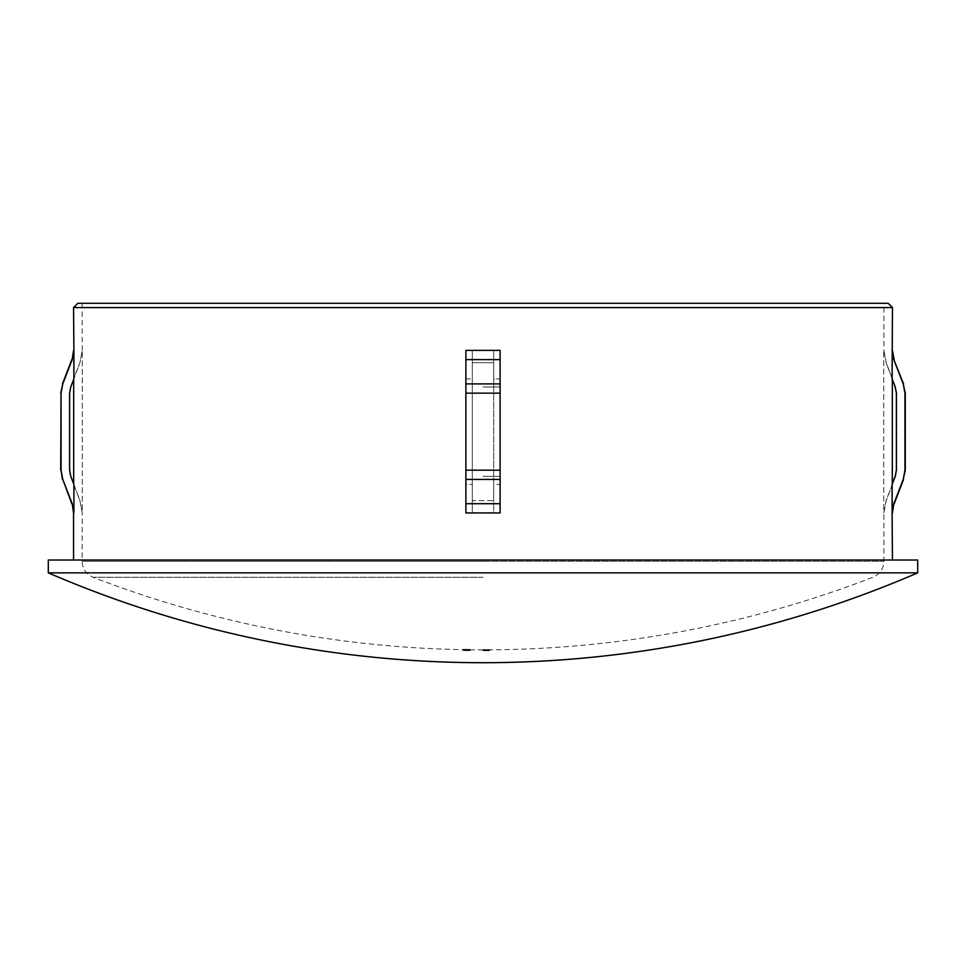 <?xml version="1.0" encoding="UTF-8"?>
<svg xmlns="http://www.w3.org/2000/svg" width="966" height="966" viewBox="0 0 966 966"><rect width="100%" height="100%" fill="white"/><g stroke="black" fill="none" stroke-linecap="round" stroke-linejoin="round"><path stroke-width="0.72" stroke-dasharray="4.83 3.62" d="M888.177 303.3L77.823 303.3M73.549 307.574L892.451 307.574M483.519 650.686L487.444 650.686L483.519 650.686L483.519 649.828L487.009 649.84A1083.635 1083.635 0 0 0 489.967 649.828A1083.635 1083.635 0 0 1 483 649.852L483 649.864A1083.647 1083.647 0 0 0 485.524 649.864L485.089 649.852A1083.647 1083.647 0 0 1 483 649.864A1083.647 1083.647 0 0 0 487.963 649.852A1083.647 1083.647 0 0 1 487.106 649.852L485.693 649.852A1083.647 1083.647 0 0 1 483 649.852A1083.647 1083.647 0 0 0 485.693 649.852L484.932 649.864A1083.647 1083.647 0 0 1 483 649.864A1083.635 1083.635 0 0 0 483.857 649.852L487.045 649.804A1083.598 1083.598 0 0 0 487.963 649.804A1083.598 1083.598 0 0 1 483 649.816A1083.586 1083.586 0 0 0 489.967 649.78A1083.598 1083.598 0 0 1 483 649.804A1083.586 1083.586 0 0 0 487.963 649.78A1083.574 1083.574 0 0 1 487.069 649.78L484.57 649.78A1083.635 503.805 -90 0 1 484.28 649.78L485.536 649.732A1083.526 1083.526 0 0 1 483 649.744A1083.538 1083.538 0 0 0 485.33 649.744L484.799 649.792A1083.574 1083.574 0 0 1 483 649.792L487.444 649.828L483.519 649.828L483.519 650.698L487.444 649.828L483 650.686A1084.456 1084.456 0 0 0 487.963 650.649A1084.456 1084.456 0 0 1 487.045 650.661L483 650.698L483.857 650.71L483.857 649.852M483.857 650.71A1084.492 1084.492 0 0 1 483 650.71L483 650.686A1084.444 1084.444 0 0 0 489.967 650.637A1084.444 1084.444 0 0 1 483 650.661L483 650.661A1084.432 1084.432 0 0 0 484.799 650.649L485.33 650.601A1084.395 1084.395 0 0 1 483 650.601A1084.383 1084.383 0 0 0 485.536 650.589L484.28 650.637A1084.492 504.204 90 0 0 484.57 650.637L487.069 650.637A1084.432 1084.432 0 0 0 487.963 650.637L487.963 650.637A1084.444 1084.444 0 0 1 483 650.649L483.857 650.673A1084.456 1084.456 0 0 1 483 650.673L483 649.852A1083.647 1083.647 0 0 0 486.949 649.852L486.949 650.71A1084.504 1084.504 0 0 0 487.818 650.71M892.451 512.946L892.318 483.857M892.318 379.457L892.101 350.368L893.828 359.618L903.222 383.9L905.287 393.15M892.318 378.889L896.376 393.15L896.376 470.164L895.228 476.335L892.101 484.425L892.318 378.889L886.063 362.709L892.318 378.889M917.7 560.014L48.3 560.014M500.11 393.15L500.11 470.164L465.89 470.164L500.11 470.164L500.11 512.946L500.11 378.889L493.698 378.889L493.698 350.368L472.302 350.368L493.698 350.368L493.698 362.709L472.302 362.709L472.302 350.368L472.302 512.946L472.302 350.368L472.302 362.709L493.698 362.709L493.698 484.425L500.11 484.425L500.11 350.368L500.11 393.15L465.89 393.15L465.89 378.889L472.302 378.889L472.302 362.709L472.302 378.889L465.89 378.889L465.89 350.368L465.89 393.15L465.89 350.368L500.11 350.368L500.11 378.889L493.698 378.889L493.698 484.425L500.11 484.425L500.11 512.946L472.302 512.946L472.302 484.425L465.89 484.425L465.89 393.15L500.11 393.15L465.89 393.15L465.89 512.946L465.89 393.15M917.7 572.85L48.3 572.85M483 577.27L93.062 577.27L483 577.27M73.899 350.368L72.172 359.618L62.778 383.9L61.051 393.15L61.051 470.164L62.778 479.414L72.172 503.697L73.899 512.946L73.899 484.425L79.937 500.605L82.243 512.946L82.243 350.368L79.937 362.709L70.772 386.98L69.624 393.15L69.624 470.164L70.772 476.335L79.937 500.605L82.243 512.946L82.243 350.368L79.937 362.709L73.682 378.889L73.549 350.368M493.698 500.605L493.698 484.425L493.698 500.605L472.302 500.605L472.302 484.425L465.89 484.425L465.89 512.946L493.698 512.946L493.698 350.368L493.698 512.946L472.302 512.946L472.302 500.605L493.698 500.605M463.209 649.514A1083.309 790.478 -90 0 0 466.023 649.514L465.721 649.502A1083.284 790.502 90 0 1 463.909 649.502L463.909 649.442A1083.393 1083.393 0 0 1 463.209 649.43L463.209 650.372L463.209 649.43M467.906 649.575L467.906 650.444L467.906 649.575M470.007 649.647L470.007 649.635A1083.429 997.806 90 0 1 463.209 649.575A1083.635 997.987 90 0 0 470.007 649.72A1083.623 998.023 -90 0 1 464.646 649.599A1083.441 997.854 -90 0 0 470.007 649.647L470.007 649.647M470.007 649.72L470.007 650.565L470.007 649.72M463.209 649.575L463.209 650.432L463.209 649.575M466.167 650.529L466.167 650.553A1084.468 1084.468 0 0 1 465.479 650.541L465.479 650.516A1084.444 1084.444 0 0 0 466.167 650.529L466.167 649.671A1083.586 1083.586 0 0 1 465.479 649.659L465.479 649.683A1083.611 1083.611 0 0 0 466.167 649.695L466.167 649.659A1083.574 1083.574 0 0 1 465.479 649.647A1083.55 1083.55 0 0 0 466.167 649.635L466.167 650.48A1084.407 1084.407 0 0 1 465.479 650.48L465.479 649.623L465.479 650.504A1084.432 1084.432 0 0 0 466.167 650.516L466.167 650.48M470.176 650.637L463.04 650.529L470.176 649.768L463.04 649.659L470.176 649.78L464.9 649.683L469.476 649.756L466.602 649.732L466.602 650.589L470.176 650.637L470.176 649.78L470.176 650.625L466.602 650.589L466.602 649.72L466.602 650.565L470.176 650.625M463.209 649.647L463.209 649.635A1083.611 1083.611 0 0 0 469.307 649.732L469.307 649.72A1083.647 940.534 -90 0 0 470.007 649.732A1083.611 1083.611 0 0 1 463.209 649.647L463.209 649.647M470.007 649.732L470.007 649.744A1083.647 1083.647 0 0 1 463.209 649.683L463.209 649.683A1083.647 1083.647 0 0 0 469.307 649.78A1083.635 940.51 -90 0 0 469.766 649.78A1083.635 940.51 -90 0 0 470.007 649.78L470.007 650.637L470.007 649.78M465.117 649.599L463.04 649.538L467.133 649.599L465.117 649.599L465.117 650.456L467.133 650.456L467.133 649.599M469.802 649.659A1083.635 906.929 90 0 1 467.061 649.587A1083.623 906.869 -90 0 0 470.176 649.659A1083.454 669.269 -90 0 1 469.802 649.659L469.802 650.516A1084.311 669.8 90 0 0 470.176 650.504L470.176 649.659M463.209 649.321L463.209 649.309A1083.272 1083.272 0 0 0 469.307 649.406A1083.49 940.389 -90 0 0 470.007 649.393L470.007 649.43A1083.297 1083.297 0 0 1 463.209 649.321L463.209 649.321M467.133 650.456L463.04 649.442L467.073 649.478A1083.586 906.832 -90 0 0 470.176 649.563A1083.393 669.233 -90 0 1 469.802 649.563A1083.598 906.893 90 0 1 467.061 649.49L465.117 649.514L465.117 650.372L467.133 650.36L467.133 649.502M82.098 303.3L82.243 350.368L79.937 362.709L70.421 386.98L69.262 393.15L69.262 470.164L70.421 476.335L79.937 500.605L82.243 512.946L82.098 561.306L483 561.306L82.098 561.306C82.46 568.877 86.119 574.202 93.062 577.27A1083.647 1083.647 0 0 0 469.307 649.78L469.307 650.637A1084.504 1084.504 0 0 1 463.209 650.541A1084.504 1084.504 0 0 0 470.007 650.637A1084.48 941.258 90 0 1 469.766 650.637A1084.48 941.258 90 0 1 469.307 650.637L469.307 649.72M465.383 649.406A1083.212 978.679 90 0 1 463.209 649.393A1083.224 978.691 -90 0 0 470.007 649.442A1083.478 983.75 -90 0 1 463.209 649.249A1083.478 983.871 90 0 0 465.383 649.333L465.383 650.263L465.383 649.333M463.209 649.249L463.209 650.118L463.209 649.249M470.007 650.251A1084.347 941.138 90 0 1 469.307 650.227A1084.13 1084.13 0 0 1 463.209 650.166A1084.142 1084.142 0 0 0 470.007 650.287L470.007 649.393M463.209 649.393L463.209 650.263L463.209 649.393M486.127 650.553L485.33 650.504A1084.287 1084.287 0 0 1 483 650.504A1084.299 1084.299 0 0 0 486.309 650.504L486.309 650.553A1084.347 1084.347 0 0 0 487.009 650.553L487.009 650.504A1084.299 1084.299 0 0 0 489.098 650.492L489.098 650.541A1084.347 1084.347 0 0 0 489.798 650.541L489.798 650.48A1084.287 1084.287 0 0 1 483 650.492L483 650.504A1084.275 1084.275 0 0 0 485.536 650.492L487.069 650.553A1084.347 1084.347 0 0 0 487.963 650.553A1084.359 1084.359 0 0 1 483 650.577L483 649.72A1083.502 1083.502 0 0 0 487.963 649.707A1083.49 1083.49 0 0 1 487.069 649.695L485.536 649.635A1083.417 1083.417 0 0 1 483 649.635L483 649.635A1083.429 1083.429 0 0 0 489.798 649.623L489.798 649.683A1083.49 1083.49 0 0 1 489.098 649.683L489.098 649.635A1083.441 1083.441 0 0 1 487.009 649.647L487.009 649.695A1083.49 1083.49 0 0 1 486.309 649.695L486.309 649.647A1083.441 1083.441 0 0 1 483 649.647A1083.429 1083.429 0 0 0 485.33 649.647L484.799 649.707A1083.49 1083.49 0 0 1 483 649.707L483 650.565A1084.347 1084.347 0 0 0 484.799 650.565L486.127 650.553L486.127 649.695M469.766 649.78A1083.647 1083.647 0 0 0 483 649.864L483 650.71A1084.492 1084.492 0 0 0 485.693 650.71L487.106 650.71A1084.504 1084.504 0 0 0 487.963 650.71A1084.504 1084.504 0 0 1 483 650.71L483 650.71A1084.504 1084.504 0 0 0 484.932 650.722L485.693 650.71A1084.504 1084.504 0 0 1 483 650.71L483 650.722A1084.504 1084.504 0 0 0 485.089 650.71L485.524 650.722A1084.504 1084.504 0 0 1 483 650.722L483 650.71A1084.492 1084.492 0 0 0 489.967 650.686L489.967 650.637A1084.492 1084.492 0 0 1 487.009 650.698L487.009 649.84M487.963 649.707L487.963 650.553L487.963 649.707M486.852 649.852L488.047 649.852L486.852 649.852L488.047 649.852L488.047 650.71L486.852 650.71L486.852 649.852M487.963 649.852L487.963 650.71L487.963 649.852M483 649.816A1083.598 1083.598 0 0 0 483.857 649.816L483 650.661L483 649.804L483 650.673L483 649.792M892.318 484.425L886.063 500.605L883.757 512.946L883.757 350.368L886.196 362.709L883.757 350.368L883.757 512.946L886.063 500.605L892.318 484.425M894.178 503.697L903.222 479.414L905.287 470.164M483 303.3L883.902 303.3L483 303.3M483 560.014L73.549 560.014L483 560.014M472.302 484.425L472.302 378.889L472.302 484.425M73.682 483.857L73.682 379.457M486.309 650.504L486.309 649.647M486.309 650.553L486.309 649.695M487.009 650.553L487.009 649.695M487.009 650.504L487.009 649.647M489.098 650.492L489.098 649.635M489.098 650.541L489.098 649.683M489.798 650.541L489.798 649.683M489.798 650.48L489.798 649.623M485.355 650.637L485.355 649.72M483.519 650.613L483.519 649.756M487.069 650.625L487.045 649.804M487.13 650.577L487.13 649.72M485.463 650.565L485.463 649.72M482.915 650.613L482.915 649.756M484.28 650.637L484.28 649.78M484.57 650.637L484.57 649.78M485.958 650.637L485.958 649.78L487.444 649.744L485.958 649.78M486.973 650.589L486.973 649.732M485.958 650.577L485.958 649.72M487.009 650.698L488.047 650.686L488.047 649.828L488.047 650.673L485.5 650.673L487.444 650.686L487.444 649.828L487.444 650.686L483.519 650.698M487.444 650.71L487.444 649.852M488.047 650.71L486.852 650.71L488.047 650.71L488.047 649.852M487.794 650.71L487.794 649.852M487.106 650.71L487.106 649.852M483.857 650.673L483.857 649.816M486.127 650.637L486.127 649.78M486.466 650.601L486.466 649.744M487.444 650.516L487.444 649.671M486.466 650.504L486.466 649.647M488.047 650.516L488.047 649.659M487.069 650.553L487.069 649.695M467.133 650.36L465.105 650.287L465.105 649.43M465.105 650.287L463.04 650.287L463.04 649.442M463.04 650.287L465.117 650.372M467.073 649.478L467.073 650.335A1084.444 907.617 -90 0 0 469.802 650.42A1084.238 669.764 90 0 0 470.176 650.42A1084.444 907.545 90 0 1 467.073 650.335L467.061 649.49M469.802 650.42L469.802 649.563M463.209 650.287A1084.25 1084.25 0 0 0 463.909 650.299L463.909 650.36A1084.142 791.13 -90 0 0 465.721 650.36L470.176 650.432L470.176 649.563L470.176 650.432L467.906 650.444L469.476 650.42L468.099 650.372L468.099 649.526M466.433 650.347L463.728 650.311L466.433 650.347L466.433 649.49L463.728 649.454L466.433 649.49M465.081 650.299L465.081 649.442M463.728 650.311L463.728 649.454M465.081 650.36L465.081 649.502M465.105 650.396L463.04 650.396L463.04 649.538M463.04 650.396L465.117 650.456M470.176 650.504A1084.48 907.581 90 0 1 467.073 650.432L467.061 649.587L467.073 650.432A1084.48 907.642 -90 0 0 469.802 650.516M466.433 650.444L463.728 650.408L466.433 650.444L466.433 649.587L463.728 649.55L466.433 649.587M463.728 650.408L463.728 649.55M469.307 650.589A1084.456 1084.456 0 0 1 463.209 650.492L463.209 650.504A1084.468 1084.468 0 0 0 470.007 650.601L470.007 650.589A1084.504 941.27 90 0 1 469.307 650.577M463.04 649.659L463.04 650.516L469.476 650.625L463.04 650.516L463.04 649.671M469.476 650.625L469.476 649.768L469.476 650.613L466.602 650.565L466.602 649.707L466.602 650.589L469.476 650.613M463.209 650.541L463.209 649.683L463.209 650.541M464.646 650.456A1084.48 998.808 90 0 0 470.007 650.565A1084.492 998.772 -90 0 1 463.209 650.432A1084.287 998.59 -90 0 0 470.007 650.492L470.007 650.504A1084.299 998.639 90 0 1 464.646 650.456L464.646 649.599M469.476 650.42L469.476 649.575M468.099 650.372L466.023 650.372L466.023 649.514M466.023 650.372A1084.166 791.106 90 0 1 463.209 650.372M463.909 650.299L463.909 649.442M463.909 650.36L463.909 649.502M468.16 650.36L468.16 649.514M465.383 650.19A1084.335 984.644 -90 0 1 463.209 650.118A1084.323 984.523 90 0 0 470.007 650.287A1084.081 979.464 90 0 1 463.209 650.263L463.209 650.251A1084.057 979.452 -90 0 0 465.383 650.263M470.007 650.287L470.007 649.442M468.679 650.275A1084.335 984.571 -90 0 1 466.083 650.203L466.083 650.275A1084.057 979.572 -90 0 0 468.679 650.275L468.679 649.418A1083.212 978.8 90 0 1 466.083 649.418L466.083 649.357A1083.478 983.786 90 0 0 468.679 649.418M466.083 650.275L466.083 649.418M466.083 650.203L466.083 649.357M483 476.335L500.11 476.335L483 476.335M483 386.98L500.11 386.98L483 386.98M500.11 359.618L465.89 359.618M500.11 383.9L465.89 383.9M500.11 503.697L465.89 503.697M500.11 479.414L465.89 479.414M500.11 470.164L465.89 470.164M483 561.306L883.902 561.306L483 561.306M485.089 650.71L485.089 649.852M485.524 650.722L485.524 649.864M484.932 650.722L484.932 649.864M485.693 650.71L485.693 649.852L485.693 650.71M484.799 650.649L484.799 649.792M485.536 650.589L485.536 649.732M484.799 650.565L484.799 649.707M485.33 650.504L485.33 649.647M485.536 650.492L485.536 649.635M465.721 650.36L465.721 649.502M487.818 649.852A1083.647 1083.647 0 0 0 872.938 577.27C879.881 574.202 883.54 568.877 883.902 561.306L883.902 512.946L886.196 500.605L895.579 476.335L896.738 470.164L896.738 393.15L895.579 386.98L886.196 362.709L883.902 350.368L883.902 303.3"/><path stroke-width="1.45" d="M73.549 307.574L77.823 303.3L888.177 303.3L892.451 307.574L73.549 307.574L73.899 350.368L72.172 359.618L62.778 383.9L61.051 393.15L61.051 470.164L62.778 479.414L72.172 503.697L73.899 512.946L73.899 484.425L70.772 476.335L69.624 470.164L69.624 393.15L70.772 386.98L73.899 378.889L73.899 350.368M892.451 560.014L892.101 512.946L893.828 503.697L892.101 512.946L892.101 484.425L895.228 476.335L896.376 470.164L896.376 393.15L895.228 386.98L892.101 378.889L892.451 307.574M892.318 483.857L892.318 379.457M483 572.85L917.7 572.85L917.7 560.014L48.3 560.014L48.3 572.85L483 572.85M465.89 503.697L465.89 350.368L500.11 350.368L500.11 512.946L465.89 512.946L465.89 503.697L500.11 503.697M892.451 512.946L893.828 503.697L903.222 479.414L904.949 470.164L904.949 393.15L903.222 383.9L893.828 359.618L892.101 350.368M903.222 479.414L905.287 470.164L905.287 393.15L903.222 383.9M73.682 483.857L73.682 379.457M465.89 359.618L500.11 359.618M465.89 393.15L500.11 393.15M465.89 383.9L500.11 383.9M465.89 470.164L500.11 470.164M465.89 479.414L500.11 479.414M893.828 359.618L903.56 383.9M73.549 560.014L73.549 512.946L72.172 503.697M71.822 503.697L62.778 479.414M62.44 479.414L61.051 470.164M60.713 470.164L61.051 393.15M60.713 393.15L62.778 383.9M73.549 350.368L72.172 359.618M48.3 572.85A1096.482 1096.482 0 0 0 917.7 572.85M894.178 503.697L903.56 479.414M905.287 470.164L905.287 393.15M892.451 350.368L894.178 359.618M71.822 359.618L62.44 383.9"/></g></svg>
